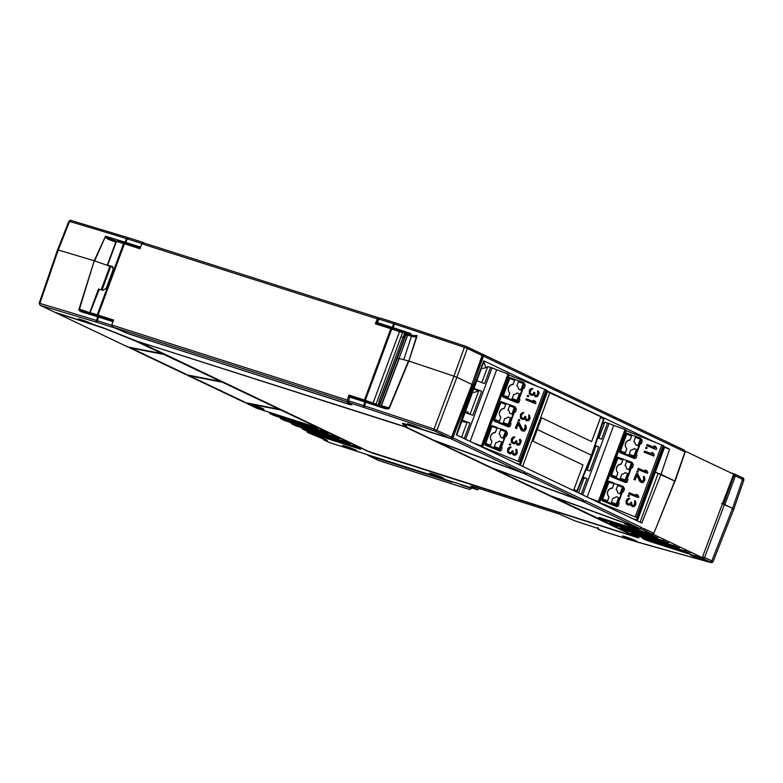 <?xml version="1.0" encoding="UTF-8"?>
<svg xmlns="http://www.w3.org/2000/svg" width="783" height="783" viewBox="0 0 783 783"><rect width="100%" height="100%" fill="white"/><g stroke="black" fill="none" stroke-linecap="round" stroke-linejoin="round"><path stroke-width="1.17" d="M94.322 315.745L94.753 314.59L96.182 314.932L101.261 316.998L100.958 317.81A1.028 0.832 115.4 0 0 100.987 317.82M652.435 534.407L652.161 534.358A1.546 1.253 -64.6 0 0 653.159 534.212L653.521 533.331M384.982 408.609L385.784 407.845L376.222 404.684L386.117 407.943L389.454 407.943C389.445 408.912 387.957 409.127 384.982 408.609A1027.081 65.772 -159.7 0 0 365.837 402.276L364.937 401.963A1.028 0.597 107.7 0 0 364.937 401.982L363.635 405.614L364.535 405.907A1027.012 65.762 20.3 0 1 434.017 429.064L453.934 376.163A1028.001 65.831 -159.7 0 0 408.834 361.071L399.046 358.457L407.669 335.173A1.028 0.842 105 0 0 407.238 333.891L413.561 335.584L416.693 335.516L416.243 336.886L413.992 336.866A1.028 0.842 105 0 0 413.561 335.584L402.746 331.992L406.436 333.959L405.056 333.734L405.809 334.165A1.028 0.822 -74.6 0 1 405.8 334.977L405.359 333.93M376.28 404.703L375.028 405.291L365.847 402.256A1.028 0.499 108.2 0 0 365.837 402.276L364.535 405.907A1.546 0.754 108.2 0 0 364.682 407.669L434.056 430.787A1.546 0.646 -71.4 0 1 434.017 429.064L451.537 437.139L471.885 384.433L456.881 377.308L453.934 376.163L456.881 377.308L436.963 430.21A1.546 1.253 115.4 0 1 435.24 431.247L449.814 438.177A1.546 1.253 -64.6 0 0 451.537 437.139M103.454 317.614L113.31 320.756L103.454 317.614L102.093 318.172L89.918 314.404L90.525 313.611L82.528 311.174L79.475 309.109L94.224 260.778A1028.001 65.831 -159.7 0 0 58.245 250.022L39.855 303.413A1027.012 65.762 20.3 0 1 96.466 320.453L97.767 316.821A1027.081 65.772 -159.7 0 0 81.52 311.869L82.43 311.145M696.567 554.902A1.546 0.891 107.7 0 0 696.899 556.566L696.312 556.282A1.546 0.891 -72.3 0 1 695.97 554.618M690.812 552.162A1.546 0.891 -72.3 0 1 689.588 553.082A1.546 0.891 -72.3 0 1 689.529 553.062L685.468 551.134A1.546 0.891 -72.3 0 1 685.135 549.47M679.967 547.014A1.546 0.891 -72.3 0 1 678.753 547.934A1.546 0.891 -72.3 0 1 678.685 547.904L674.633 545.986A1.546 0.891 -72.3 0 1 674.3 544.312M669.132 541.856A1.546 0.891 -72.3 0 1 667.919 542.785A1.546 0.891 -72.3 0 1 667.85 542.756L663.798 540.828A1.546 0.891 -72.3 0 1 663.465 539.164M658.297 536.707A1.546 0.891 -72.3 0 1 657.084 537.637A1.546 0.891 -72.3 0 1 657.015 537.608L652.963 535.68A1.546 0.891 -72.3 0 1 652.542 534.446M640.915 528.505L652.161 534.358L646.151 532.44A1.546 0.891 107.7 0 0 646.21 532.469A1.546 0.891 107.7 0 0 646.278 532.479A1.546 0.891 -72.3 0 1 646.181 532.46L601.501 518.209C594.366 515.752 603.556 520.118 608.283 521.439L652.963 535.68M646.318 532.499A1.546 0.891 -72.3 0 1 646.249 532.479L601.569 518.238A1.546 0.891 -72.3 0 1 601.501 518.209M479.03 488.455L477.767 489.855L470.74 486.126L472.257 486.302L558.729 513.863L575.251 520.979L597.742 528.359L599.553 529.846L604.623 531.784L637 542.002L709.819 562.302C711.434 562.732 711.532 562.595 710.112 561.91L702.919 558.485L702.625 556.674L711.835 560.873L732.575 508.353C734.327 509.214 734.2 509.381 732.203 508.842C734.2 509.381 734.327 509.214 732.575 508.353L721.662 503.479M674.369 480.87L655.312 472.247L661.018 474.341L641.845 523.034L456.381 434.878L473.235 385.079L452.887 437.785A1.546 1.253 115.4 0 1 451.165 438.823L420.784 429.133A7.713 0.489 20.3 0 1 418.641 428.507A7.713 0.489 20.3 0 1 415.734 427.528L404.928 424.259L407.366 427.596L433.665 440.183L522.809 472.873L524.688 473.02L525.06 472.09L524.267 472.863M379.442 405.643L397.314 358.36M407.385 335.31A8.525 0.548 20.3 0 1 405.8 334.977L397.353 358.291A8.74 0.558 -159.7 0 0 398.987 358.634M472.883 384.962L471.865 384.482L473.235 385.079L483.111 356.05A1.028 0.832 -64.6 0 0 482.661 354.846L482.191 354.63M485.705 367.677L483.737 360.826L474.381 385.931L473.617 385.256M102.074 290.013L110.648 266.533A8.74 0.558 -159.7 0 0 113.163 267.522A8.74 0.558 20.3 0 1 110.648 266.533L94.635 260.905L105.049 237.396M263.205 410.37A1.546 0.891 107.7 0 0 263.274 410.4L307.954 424.64A1.546 0.891 -72.3 0 1 307.895 424.611L257.294 408.481M269.558 412.631A1.546 0.891 107.7 0 0 269.988 413.6L274.05 415.519A1.546 0.891 107.7 0 0 274.109 415.548A1.546 0.891 107.7 0 0 274.177 415.567M280.392 417.789A1.546 0.891 107.7 0 0 280.833 418.748L284.885 420.677A1.546 0.891 107.7 0 0 284.943 420.696A1.546 0.891 107.7 0 0 285.012 420.716M291.227 422.937A1.546 0.891 107.7 0 0 291.668 423.897L295.72 425.825A1.546 0.891 107.7 0 0 295.788 425.854A1.546 0.891 107.7 0 0 295.857 425.864M302.062 428.086A1.546 0.891 107.7 0 0 302.502 429.045L306.554 430.973A1.546 0.891 107.7 0 0 306.623 431.002A1.546 0.891 107.7 0 0 306.691 431.022M312.897 433.263A1.546 0.891 107.7 0 0 313.337 434.203L309.432 433.283M625.617 536.795A7.713 0.489 20.3 0 1 633.144 539.536A7.713 0.489 20.3 0 1 636.912 541.405A7.713 0.489 20.3 0 1 633.741 540.661A7.713 0.489 20.3 0 1 626.214 537.911A7.713 0.489 20.3 0 1 622.446 536.052A7.713 0.489 20.3 0 1 625.617 536.795M693.777 555.705A7.713 0.489 20.3 0 1 701.304 558.445A7.713 0.489 20.3 0 1 705.072 560.315A7.713 0.489 20.3 0 1 701.911 559.571A7.713 0.489 20.3 0 1 694.384 556.821A7.713 0.489 20.3 0 1 690.616 554.961A7.713 0.489 20.3 0 1 693.777 555.705M432.705 473.921A7.713 0.489 20.3 0 1 440.232 476.661A7.713 0.489 20.3 0 1 444 478.53A7.713 0.489 20.3 0 1 440.839 477.787A7.713 0.489 20.3 0 1 433.312 475.036A7.713 0.489 20.3 0 1 429.544 473.177A7.713 0.489 20.3 0 1 432.705 473.921M345.743 446.202A7.713 0.489 20.3 0 1 353.27 448.943A7.713 0.489 20.3 0 1 357.038 450.802A7.713 0.489 20.3 0 1 353.867 450.059A7.713 0.489 20.3 0 1 346.34 447.318A7.713 0.489 20.3 0 1 342.572 445.458A7.713 0.489 20.3 0 1 345.743 446.202M641.316 529.2L631.989 525.785A7.713 0.489 20.3 0 1 638.967 528.887A7.713 0.489 20.3 0 1 635.796 528.143A7.713 0.489 20.3 0 1 628.269 525.403A7.713 0.489 20.3 0 1 624.501 523.543A7.713 0.489 20.3 0 1 627.672 524.287A7.713 0.489 20.3 0 1 631.196 525.491L552.172 496.51L638.116 537.363L638.948 537.882L636.833 537.383L373.55 453.455L366.845 450.891L280.901 410.038L250.237 404.048A7.713 0.489 20.3 0 1 252.684 404.742A7.713 0.489 20.3 0 1 260.201 407.483A7.713 0.489 20.3 0 1 263.979 409.352A7.713 0.489 20.3 0 1 260.808 408.609A7.713 0.489 20.3 0 1 253.281 405.858A7.713 0.489 20.3 0 1 249.513 403.999A7.713 0.489 20.3 0 1 249.934 403.989L246.312 403.284L257.167 408.442M309.608 433.371L327.343 440.594A1.546 1.429 -78.9 0 1 326.707 440.075M710.112 561.91A1.546 1.253 -64.6 0 0 711.835 560.873C713.607 561.744 713.479 561.91 711.463 561.362M674.76 480.87L653.883 533.321L643.567 528.417L643.195 529.347L641.58 528.574L641.952 527.644L585.116 500.631L584.754 501.56L583.139 500.797L583.501 499.867L526.675 472.854L526.303 473.784L524.688 473.02M465.503 346.233L395.748 322.988A1.546 0.754 108.2 0 0 395.699 322.968A1.546 0.754 108.2 0 0 394.554 324.064A1027.462 65.792 -159.7 0 1 464.407 347.339A1.546 0.646 -71.4 0 1 465.454 346.213A1.546 0.646 -71.4 0 1 465.503 346.233L466.678 346.693A1.546 1.253 115.4 0 1 467.353 348.494L482.113 355.511L471.885 384.433L456.881 377.308L467.353 348.494L464.407 347.339L453.934 376.163A1028.001 65.831 -159.7 0 0 408.834 361.071L389.454 407.943M81.52 311.869C79.337 310.773 78.515 309.814 79.063 309.001L94.224 260.778L109.943 266.269L101.193 289.749M327.343 440.594L324.015 440.026L330.103 442.786L477.816 489.874L330.034 442.757A1.546 0.891 107.7 0 0 330.103 442.786A1.546 0.891 107.7 0 0 330.172 442.806M307.631 430.758L307.915 432.559A1.546 1.253 115.4 0 1 307.23 431.883M250.335 403.548L250.237 404.048M279.306 409.206L280.167 409.382M636.618 536.776L637.382 537.021M631.95 525.227L631.989 525.785M641.952 527.644L641.58 528.574M584.754 501.56L582.865 501.423L493.721 468.733L550.557 495.747L639.701 528.437L641.16 528.427M583.501 499.867L583.139 500.797M526.303 473.784L524.424 473.637L435.279 440.946L492.106 467.96L581.25 500.65L582.718 500.64M450.636 438.108L452.3 438.118L472.824 384.952M420.951 428.644L420.784 429.133M86.541 322.586L56.161 312.897L127.805 346.957L127.482 346.37L127.805 346.957L162.394 353.71L135.028 340.781L105.098 328.713L91.591 324.191A7.713 0.489 20.3 0 1 89.448 323.565A7.713 0.489 20.3 0 1 86.541 322.586L86.737 322.107A7.703 0.489 20.3 0 1 82.998 320.707L82.812 321.177A7.713 0.489 20.3 0 1 78.153 318.965A7.713 0.489 20.3 0 1 81.324 319.709A7.713 0.489 20.3 0 1 88.812 322.439A7.713 0.489 20.3 0 1 92.619 324.309L98.932 326.325A7.713 0.489 20.3 0 1 106.145 328.938L137.524 341.398L402.589 425.903L404.703 426.392L402.54 423.427A7.713 0.489 20.3 0 1 402.521 423.368A7.713 0.489 20.3 0 1 405.692 424.112L412.005 426.118A7.713 0.489 20.3 0 1 407.346 423.906A7.713 0.489 20.3 0 1 410.517 424.65A7.713 0.489 20.3 0 1 418.005 427.381A7.713 0.489 20.3 0 1 421.812 429.25L449.814 438.177M367.276 402.491A9.513 0.607 20.3 0 1 361.893 400.005L351.068 396.55A1.028 0.597 107.7 0 0 350.618 396.668L350.207 397.284L364.937 401.982L361.452 400.857L361.893 400.005L361.452 400.857M54.565 312.133A1.546 1.253 -64.6 0 0 54.81 312.251L82.812 321.177M79.063 309.001L89.751 312.701M82.469 311.154L90.525 313.611A9.513 0.607 20.3 0 0 94.449 315.422M82.92 320.893L86.737 322.107M56.161 312.897A1.546 1.253 115.4 0 1 55.642 312.525M185.933 374.157L186.256 374.734L220.835 381.487L164.009 354.474L129.42 347.721L129.097 347.143L185.933 374.157M244.374 401.933L244.697 402.511L279.286 409.264L222.45 382.251L187.871 375.497L187.548 374.92L244.374 401.933M404.733 426.314L407.18 427.342M162.414 353.652L163.275 353.818M220.855 381.429L221.726 381.595M582.464 500.729L584.333 501.414M524.023 472.942L525.882 473.627M412.122 425.835L415.93 427.048A7.703 0.489 20.3 0 1 412.191 425.649A7.713 0.489 -159.7 0 0 415.92 427.048L415.734 427.528M403.03 423.368L404.84 425.932M138.033 341.564L138.953 341.995M364.682 407.669L363.919 407.414A1.546 0.891 107.7 0 1 363.635 405.614L348.885 400.916L348.983 402.658L351.724 404.899L350.158 404.694A1.028 0.597 -72.3 0 1 349.874 404.234L349.472 404.106M350.158 404.694L127.306 333.362M350.207 397.284L351.107 396.57A1.028 0.597 107.7 0 0 351.068 396.55L349.786 397.177L348.386 401.356A1.028 1.008 129.3 0 0 348.689 402.491L351.43 404.733A1.028 1.008 129.3 0 0 351.724 404.899M139.002 341.868L368.842 451.527L635.483 536.737L406.671 427.665L406.857 427.185M402.726 425.942L406.671 427.665M402.658 426.128L140.235 342.259M138.894 342.151L140.157 342.455M126.787 333.147L111.969 326.531M351.127 403.607L349.874 404.234L349.991 403.558M576.288 490.853L573.978 489.444L582.992 464.985L532.969 441.211L536.688 429.241L541.621 417.838L591.635 441.612L600.835 416.742L546.994 391.471M82.969 320.776A8.809 0.568 -159.7 0 0 85.093 321.578M117.235 240.978L117.391 239.862A1027.531 65.801 20.3 0 1 125.065 242.211L126.445 238.59A1027.462 65.792 -159.7 0 0 69.55 221.472L58.245 250.022A1028.001 65.831 -159.7 0 1 94.214 260.768L105.167 236.965L108.348 239.412L108.465 238.316L120.846 242.691M105.411 236.221L108.465 238.316L118.634 242.006M392.293 329.203A9.513 0.607 20.3 0 1 388.681 327.402L389.014 326.335L377.514 322.665L378.864 319.053L393.643 323.771A10.277 0.812 -159.2 0 1 394.554 324.064L393.174 327.676A1027.531 65.801 20.3 0 1 402.139 330.641L402.746 331.992M474.048 385.471L473.235 385.079L483.473 356.157L557.408 391.304L555.313 388.916M416.36 336.905L408.834 361.071L417.133 335.731M380.763 406.181A1.028 1.018 -47.1 0 0 381.115 405.721L399.046 358.457L381.125 405.692L389.112 407.816L408.481 360.953L403.764 359.7L411.447 336.181L409.94 334.615M732.487 473.431L730.862 472.883M663.857 446.447L669.573 449.158L664.033 447.132M483.737 360.826L539.164 387.174M546.828 390.815L656.193 442.796M601.021 417.447L600.835 416.742M140.548 247.125L129.166 243.493L129.861 244.893A9.513 0.607 20.3 0 1 134.5 247.017M684.959 452.006L674.77 480.997L661.018 474.341L669.573 449.158M416.693 335.516L416.243 336.886M742.225 479.813C744.251 480.341 744.369 480.185 742.597 479.323L732.575 508.353L724.872 504.692L735.394 475.898L734.053 475.389L734.992 474.224L742.059 477.581A1.546 1.253 -64.6 0 0 741.932 477.522L735.178 474.322M556.214 389.249L613.226 416.341L614.244 418.318L615.859 419.081L613.764 416.703M105.499 236.231L117.391 239.862A9.513 0.607 -159.7 0 0 121.639 241.908M389.014 326.335L388.681 327.402L377.69 323.898A1.028 1.008 129.3 0 1 377.396 323.731L377.396 323.731A1.028 1.008 129.3 0 1 377.093 322.596L378.825 324.896M377.103 322.567L378.443 318.994L379.961 317.947L394.916 322.713A1.546 0.891 -72.3 0 0 393.643 323.771L392.273 327.382L389.014 326.345A9.513 0.607 -159.7 0 0 394.475 328.987M474.381 385.931L484.051 361.227L456.743 435.054M615.056 417.721L614.195 417.31L615.859 419.081L672.685 446.095L671.677 444.118L614.655 417.026M556.605 389.944L555.744 389.523L557.408 391.304L614.244 418.318M555.793 390.531L554.785 388.564L482.925 354.405A1.546 1.253 115.4 0 1 483.473 356.157M481.966 354.092L482.798 354.356A1.546 1.253 115.4 0 1 482.925 354.405M673.497 445.507L672.646 445.096L674.3 446.868L672.205 444.48M672.685 446.095L684.978 451.938L684.195 450.068L673.106 444.813M722.406 503.714L733.299 475.144A1.546 0.891 -72.3 0 1 733.857 474.312L685.164 451.165M734.914 474.204L732.614 473.47A1.546 0.891 107.7 0 0 732.545 473.441L734.992 474.224L735.394 475.898L742.597 479.323A1.546 1.253 -64.6 0 0 742.059 477.581C743.321 477.738 743.919 478.57 743.85 480.087L733.828 509.116L713.078 561.646M121.296 242.828L121.825 241.477L129.117 243.983M129.205 244.257L128.255 243.993M128.128 244.374A9.513 0.607 -159.7 0 0 129.508 244.854M129.156 243.513L125.065 242.211M406.485 333.92L406.857 333.861A1.028 1.018 132.9 0 1 407.463 335.134L399.066 358.457M379.961 317.947L378.864 319.053L378.708 318.583A1.028 1.008 129.3 0 1 379.882 317.927M378.972 324.945L377.69 323.898A1.028 0.597 107.7 0 1 377.504 322.674A1.028 0.597 107.7 0 1 377.514 322.665L378.434 318.965M482.113 355.511L481.447 353.71L466.932 346.81M395.748 322.988L394.984 322.733A1.546 0.891 -72.3 0 0 394.916 322.713L465.454 346.213L481.447 353.71M142.066 243.572L143.592 242.593A1.028 0.509 112.4 0 1 143.632 242.613A1.028 0.509 112.4 0 1 143.837 242.945M125.897 242.476L127.277 238.854A1.546 0.891 -72.3 0 1 128.549 237.797L143.592 242.593M402.09 331.17L394.652 328.508M121.766 242.975L123.391 243.474M378.864 318.221L377.935 317.575L375.311 323.78L391.735 329.017L365.367 400.299L376.506 404.253L372.003 402.824L372.454 404.547M377.915 317.575L143.573 242.867L377.935 317.575M376.496 324.162L377.063 322.625M404.742 332.873L379.05 401.239L380.45 402.09L379.138 405.643M354.405 397.617L349.932 395.992L349.218 398.743M112.938 267.042L107.662 265.143L112.175 266.347M367.305 454.649L368.343 455.549L452.114 482.259L448.59 480.586L458.574 483.737M458.564 483.767L460.57 484.374M460.463 484.667L470.593 488.103L470.769 487.633M470.593 488.103L471.405 488.494L471.62 487.897M471.405 488.494L469.457 489.444L379.481 460.756M368.343 455.549L378.903 460.57M391.236 462.273L392.273 463.184L392.469 462.665M446.692 479.95L447.729 480.86L447.915 480.341M143.661 242.896L141.782 243.787L139.942 248.749L124.428 243.797L98.061 315.079L113.584 320.032L111.744 324.994L112.556 326.991L129.508 334.184L348.386 403.959L349.443 404.185L349.747 403.362M107.662 265.143L116.422 241.467M112.39 266.474L113.075 269.822L106.312 288.105L103.033 290.317L98.766 289.191M94.586 315.04L90.554 312.799L98.061 315.079M391.735 329.017L402.922 332.844L404.028 331.786M402.168 337.17C404.4 337.894 404.733 337.884 403.167 337.13L404.273 337.698L405.604 334.087L405.232 332.344M466.051 488.357L465.474 488.171M97.219 314.815L123.587 243.542L116.931 241.487M90.016 312.867L99.294 289.172M101.144 317.311L102.456 317.722M349.932 395.992L348.944 395.063L365.367 400.299M349.717 403.333L349.414 404.136L346.83 401.669L348.944 395.063M363.889 401.062L367.393 402.178M398.488 331.229L399.8 330.436L402.1 331.17L399.868 330.465M426.745 473.598L427.782 474.498M123.587 243.542L124.428 243.797M367.198 402.707L367.619 401.581L371.954 402.961M394.554 329.937L397.529 330.915M392.273 327.382L393.174 327.676M402.139 330.641L410.909 333.538M712.334 562.468L712.98 561.861M640.993 528.486L641.492 528.721M653.306 534.329L702.488 557.711M524.101 472.922L524.6 473.157M450.754 438.059L451.341 438.333M278.856 417.055L285.638 420.285M289.69 422.203L296.473 425.433M300.564 427.371L307.308 430.581M311.399 432.519L313.308 433.576M312.221 432.921C314.052 433.831 313.503 433.841 310.557 432.94M640.102 522.212L658.19 473.304M573.528 490.559L582.992 464.985M602.979 418.69L600.678 417.28L591.635 441.612M522.643 466.374L549.95 392.547M590.803 455.246L591.449 455.236L603.615 418.68M536.688 429.241L591.449 455.236L576.924 490.843L573.978 489.444M462.802 420.393L469.986 423.026L467.148 422.184L461.549 437.335L467.148 422.184M465.513 412.641L472.824 415.323L481.731 391.275L478.893 390.433L470.064 414.315L478.893 390.433M521.83 390.394L520.842 389.963L523.621 382.584A1.028 1.018 149.5 0 1 524.228 383.895L518.003 400.739A1.028 1.018 149.5 0 1 516.682 401.346L517.612 402.932L502.989 397.02L503.117 396.374A1.028 1.028 -168.7 0 1 502.461 395.209A1.028 1.028 -168.7 0 1 502.471 395.2A1.028 1.028 -168.7 0 1 502.51 395.053L503.449 395.337L509.684 378.492L514.539 380.274L513.1 384.482A5.138 5.129 -14.4 0 0 508.392 390.776M507.971 398.156L508.304 397.118L503.449 395.337L503.117 396.374L508.001 398.273L516.682 401.346L517.015 400.309L518.963 402.374L519.941 399.731L519.325 398.674L523.592 387.125L524.209 388.182L525.187 385.539L524.551 384.169M509.459 412.279A5.138 5.129 -14.4 0 0 508.059 409.949L509.87 404.86L514.715 406.641A1.028 1.018 149.5 0 1 515.331 407.953L509.097 424.787A1.028 1.018 149.5 0 1 507.785 425.404L508.715 426.989L494.093 421.078L494.22 420.432A1.028 1.028 -168.7 0 1 493.613 419.111L499.838 402.276A1.028 1.028 -168.7 0 1 501.149 401.659L506.014 403.441L504.203 408.53A5.138 5.129 -14.4 0 0 499.495 414.824M511.505 418.298L508.157 416.996A5.138 5.129 165.6 0 1 504.751 418.572L502.96 423.74L499.104 422.321L500.895 417.153A5.138 5.129 165.6 0 1 504.154 408.344M509.811 404.948L501.159 401.659L499.838 402.266L493.613 419.111L494.553 419.385L501.159 401.659M484.589 443.785L485.196 445.126L485.323 444.48L490.207 446.379L491.998 441.211L490.51 445.224L485.656 443.442L491.89 426.608L500.914 428.996M502.383 395.669L502.989 397.02M517.612 402.932L518.963 402.374M493.486 419.727L494.093 421.078M508.715 426.989L510.066 426.432L511.045 423.779L510.428 422.732L514.695 411.183L515.312 412.24L516.291 409.587L515.654 408.227M485.196 445.126L499.818 451.047L501.169 450.479L502.148 447.837L501.531 446.78L505.798 435.24L506.415 436.288L507.394 433.645L506.758 432.285M507.394 433.645L505.446 431.58L505.828 430.689A1.028 1.018 149.5 0 1 506.435 432.01L504.115 438.637L500.68 437.208L504.027 438.5M490.941 426.324A1.028 1.028 -168.7 0 1 492.253 425.717L491.89 426.608L490.941 426.324L484.716 443.158L490.941 426.324L492.262 425.717L497.107 427.498L492.262 425.717M501.619 441.925L499.221 448.414L494.367 446.633L495.854 442.63A5.138 5.129 -14.4 0 0 499.26 441.054L502.686 442.483L504.115 438.637M501.169 450.479L500.2 448.845A1.028 1.018 149.5 0 1 498.888 449.452L499.818 451.047M508.735 378.218A1.028 1.028 -168.7 0 1 510.056 377.612L509.684 378.492L508.735 378.218L502.51 395.053L508.735 378.218L510.056 377.612L514.911 379.383L514.539 380.274M524.209 388.182L523.338 387.83M515.312 412.24L514.441 411.878M506.415 436.288L505.544 435.935M485.323 444.48A1.028 1.028 -168.7 0 1 484.667 443.315L484.667 443.315A1.028 1.028 -168.7 0 1 484.716 443.168L485.656 443.442L485.323 444.48M520.636 464.339L547.239 392.41L546.094 389.875L509.156 375.047L482.553 446.966L520.049 462.068L520.636 464.339L516.105 463.262M509.156 375.047L507.991 373.912L496.676 369.762L470.162 441.426M472.854 442.708L481.388 445.84L482.553 446.966M478.736 390.854L473.842 392.606M466.922 411.329L469.438 414.08M509.87 404.86L514.725 406.631L514.343 407.522L509.498 405.741M496.735 428.379L495.306 432.588A5.138 5.129 -14.4 0 0 490.598 438.881M495.257 432.392A5.138 5.129 -14.4 0 0 491.998 441.211M508.304 397.118L509.792 393.105A5.138 5.129 165.6 0 1 513.051 384.287M508.01 409.754A5.138 5.129 165.6 0 1 509.586 413.15L512.924 414.442M509.586 413.15L513.012 414.579M506.043 403.558L504.203 408.53M500.895 417.153L499.104 422.321M473.823 388.926L478.09 390.707M481.731 391.275L473.989 388.437M500.552 436.337A5.138 5.129 -14.4 0 0 499.163 433.997L500.973 428.908L505.828 430.689L500.973 428.908M499.114 433.811A5.138 5.129 165.6 0 1 500.68 437.208M520.401 394.24L517.054 392.949A5.138 5.129 165.6 0 1 513.648 394.515L511.828 399.565M465.611 439.273L492.027 367.863L487.731 366.552L481.809 382.564L487.809 366.483M497.146 427.616L495.306 432.588M509.792 393.105L508.001 398.273M518.356 388.221A5.138 5.129 -14.4 0 0 516.956 385.892L516.907 385.696A5.138 5.129 165.6 0 1 518.483 389.102L520.842 389.963M518.483 389.102L521.909 390.531M516.907 385.696L518.395 381.693L524.228 383.895L525.187 385.539M468.214 413.63L467.931 412.543M463.086 421.685L466.991 422.605M476.837 380.734L484.579 383.572L490.579 367.335M490.178 446.261L490.51 445.224M490.207 446.379L498.888 449.452L499.221 448.414L500.2 448.845L502.608 442.346M494.367 446.633L494.034 447.68M514.911 379.393L513.1 384.482M514.94 379.51L518.708 380.89M518.767 380.802L523.621 382.584L518.767 380.802L518.395 381.693M529.416 393.898L529.641 390.13L531.373 388.603L532.783 388.564L530.59 390.717L530.071 392.743L531.569 394.358L533.115 393.966L533.967 392.283L534.779 392.616L534.799 395.053L536.619 395.797L538.009 393.918L537.774 390.786L538.518 391.285L539.213 393.193L537.5 396.55L535.151 396.619L533.585 394.563L532.117 395.395L529.2 393.849L531.246 395.239M527.36 396.306L527.683 395.425L528.701 395.836L528.368 396.717L527.145 396.257L528.368 396.717M520.509 417.975L520.734 414.217L522.467 412.69L523.876 412.651L521.684 414.804L521.165 416.83L522.662 418.445L524.199 418.053L525.06 416.37L525.863 416.703L525.892 419.14L527.713 419.874L529.102 418.005L528.868 414.873L529.611 415.372L530.052 418.592L528.594 420.637L526.245 420.706L524.679 418.651L523.21 419.473L520.294 417.936L522.339 419.326M518.454 420.393L518.777 419.512L519.795 419.923L519.462 420.804L518.238 420.344L519.462 420.804M511.505 442.307L511.211 439.958L513.462 437.012L514.881 436.973L512.679 439.126L512.17 441.152L513.668 442.767L515.204 442.375L516.056 440.692L516.868 441.025L516.897 443.472L518.718 444.206L520.108 442.336L519.873 439.194L520.617 439.703L521.302 441.602L519.599 444.969L517.25 445.028L515.684 442.972L514.216 443.804L511.299 442.258L513.335 443.648M509.449 444.715L509.782 443.834L510.79 444.245L510.467 445.126L509.244 444.675L510.467 445.126M535.562 403.676L535.954 402.619L534.936 400.994L533.311 400.338L534.339 401.963L526.45 398.782L526.059 399.839L535.562 403.676L526.059 399.839M518.943 422.213L522.848 429.877L524.59 429.564L525.51 427.097L524.825 425.805L525.148 424.924L525.892 425.423L526.333 428.644L524.806 430.875L523.739 431.247L521.713 430.435L518.424 423.623L516.594 428.565L515.586 428.154L517.935 421.802L518.943 422.213M507.785 452.359L507.492 450.01L509.743 447.064L511.162 447.034L508.96 449.188L508.451 451.204L509.948 452.828L511.485 452.437L512.336 450.754L513.149 451.077L513.178 453.523L514.999 454.257L516.389 452.388L516.154 449.246L516.897 449.755L517.328 452.975L515.88 455.021L513.531 455.08L511.965 453.034L510.496 453.856L507.58 452.31L509.616 453.709M482.749 368.548L487.515 367.139M527.801 441.406L520.989 460.942M521.4 459.905L521.889 460.12L521.135 461.892A0.519 0.509 -14.4 0 0 521.155 461.588L520.842 460.375M521.135 461.892L521.468 458.495L528.271 440.369A0.519 0.509 165.6 0 1 528.163 440.545M528.271 440.369L528.613 441.69L527.938 443.765L527.448 443.55M545.594 393.301L538.782 412.837M539.193 411.799L539.683 412.015L538.929 413.786A0.519 0.509 -14.4 0 0 538.949 413.483L538.635 412.259M538.929 413.786L539.272 410.39L546.074 392.263A0.519 0.509 165.6 0 1 545.957 392.44M546.074 392.263L546.407 393.575L545.731 395.66L545.242 395.444M537.167 416.311L536.835 419.708L530.032 437.834L530.365 434.438L537.167 416.311A0.519 0.509 165.6 0 1 537.06 416.487M536.698 417.349L529.885 436.894M544.723 389.415L518.121 461.344M532.783 388.564L531.158 388.554L529.641 390.13M529.435 390.091L529.2 393.849M533.438 394.71L535.562 396.785M537.774 390.786L537.539 394.583L535.738 395.846M533.967 392.283L532.9 393.918L531.451 394.309M527.683 395.425L527.145 396.257M523.876 412.651L522.251 412.641L520.734 414.217M520.519 414.168L520.294 417.936M524.532 418.797L526.646 420.863M528.868 414.873L528.633 418.66L526.832 419.923M525.06 416.37L523.984 418.005L522.535 418.396M518.777 419.512L518.238 420.344M514.881 436.973L513.256 436.963L511.739 438.549M511.524 438.5L511.299 442.258M515.537 443.119L517.651 445.194M519.873 439.194L519.325 440.026L520.01 441.318L519.628 442.992L517.837 444.255M516.056 440.692L514.989 442.336L513.54 442.718M509.782 443.834L509.244 444.675M533.311 400.338L534.094 401.865M526.45 398.782L525.843 399.79M517.935 421.802L515.371 428.105L516.594 428.565M518.336 423.857L521.028 429.789L522.868 431.1M525.148 424.924L524.904 428.722L523.113 429.984M511.818 453.171L513.932 455.246M516.154 449.246L515.606 450.088L516.291 451.38L515.909 453.044L514.118 454.306M512.336 450.754L511.27 452.388L509.821 452.78M511.162 447.034L509.537 447.024L507.805 448.551L507.58 452.31M496.676 369.762L492.027 367.863M583.012 477.19L587.005 478.648L584.177 477.816L578.578 492.957L584.177 477.816M586.115 469.585L589.853 470.955L598.75 446.897L595.922 446.056L587.093 469.937L595.922 446.056M638.85 446.016L637.871 445.586L640.651 438.216A1.028 1.018 149.5 0 1 641.257 439.527L635.023 456.362A1.028 1.018 149.5 0 1 633.711 456.969L634.641 458.564L620.019 452.652L620.146 451.997A1.028 1.028 -168.7 0 1 619.49 450.832L619.49 450.832A1.028 1.028 -168.7 0 1 619.539 450.685L620.479 450.959L626.713 434.125L631.558 435.906L630.129 440.105A5.138 5.129 -14.4 0 0 625.421 446.398M625 453.778L625.333 452.74L620.479 450.959L620.146 451.997L628.886 455.315L633.711 456.969L634.044 455.931L635.992 457.996L636.971 455.354L636.354 454.297L640.621 442.757L641.238 443.804L642.217 441.162L641.58 439.801M626.478 467.901A5.138 5.129 -14.4 0 0 625.088 465.572L626.899 460.482L631.744 462.264A1.028 1.018 149.5 0 1 632.361 463.575L626.126 480.419A1.028 1.018 149.5 0 1 624.814 481.026L625.744 482.612L611.112 476.7L611.249 476.054A1.028 1.028 -168.7 0 1 610.642 474.733L616.867 457.898A1.028 1.028 -168.7 0 1 618.178 457.292L623.033 459.073L621.232 464.162A5.138 5.129 -14.4 0 0 616.524 470.456M628.534 473.921L625.186 472.629A5.138 5.129 165.6 0 1 621.78 474.195L619.989 479.362L616.133 477.953L617.914 472.785A5.138 5.129 165.6 0 1 621.183 463.967M626.84 460.57L618.188 457.292L616.867 457.898L610.642 474.733L611.582 475.017L618.188 457.292M601.618 499.407L602.215 500.758L602.352 500.112L607.226 502.001L609.017 496.843L607.539 500.846L602.685 499.065L608.91 482.23L617.944 484.628M619.412 451.302L620.019 452.652M634.641 458.564L635.992 457.996M610.515 475.35L611.112 476.7M625.744 482.612L627.095 482.054L628.074 479.411L627.447 478.354L631.724 466.805L632.341 467.862L633.32 465.219L632.684 463.849M602.215 500.758L616.847 506.67L618.198 506.112L619.177 503.459L618.55 502.412L622.828 490.863L623.444 491.92L624.423 489.267L623.787 487.907M624.423 489.267L622.475 487.202L622.847 486.321A1.028 1.018 149.5 0 1 623.464 487.633L621.134 494.269L617.709 492.83L621.056 494.132M607.97 481.946A1.028 1.028 -168.7 0 1 609.282 481.339L608.91 482.23L607.97 481.956L601.736 498.791L607.97 481.956L609.282 481.339L614.136 483.121L609.282 481.339M618.648 497.548L616.25 504.046L611.396 502.265L612.874 498.252A5.138 5.129 -14.4 0 0 616.29 496.676L619.715 498.115L621.134 494.269M618.198 506.112L617.229 504.467A1.028 1.018 149.5 0 1 615.908 505.084L616.847 506.67M625.764 433.841A1.028 1.028 -168.7 0 1 627.075 433.234L626.713 434.125L625.764 433.841L619.539 450.685L625.764 433.841L627.085 433.234L631.94 435.015L631.558 435.906M641.238 443.804L640.367 443.452M632.341 467.862L631.46 467.51M623.444 491.92L622.563 491.558M602.352 500.112A1.028 1.028 -168.7 0 1 601.736 498.791L602.685 499.065L602.352 500.112M637.656 519.961L664.268 448.042L663.152 445.517L626.185 430.67L599.572 502.588L636.55 517.436L637.656 519.961L633.124 518.894M626.185 430.67L625.02 429.544L613.706 425.394L587.191 497.058M589.873 498.331L598.418 501.463L599.572 502.588M595.765 446.486L594.649 447.113M626.899 460.482L631.744 462.264L631.372 463.154L626.517 461.373M613.764 484.011L612.335 488.21A5.138 5.129 -14.4 0 0 607.628 494.504M612.286 488.024A5.138 5.129 -14.4 0 0 609.017 496.843M625.333 452.74L626.821 448.728A5.138 5.129 165.6 0 1 630.08 439.909M625.04 465.376A5.138 5.129 165.6 0 1 626.606 468.782L629.953 470.074M626.606 468.782L630.031 470.211M623.072 459.19L621.232 464.162M617.914 472.785L616.133 477.953M598.75 446.897L595.158 445.576M617.581 491.959A5.138 5.129 -14.4 0 0 616.192 489.629L617.993 484.54L622.847 486.321L617.993 484.54M616.143 489.434A5.138 5.129 165.6 0 1 617.709 492.83M637.431 449.863L634.083 448.571A5.138 5.129 165.6 0 1 630.677 450.147L628.857 455.197M582.64 494.895L609.057 423.495L604.76 422.184L598.838 438.186L604.838 422.115M614.175 483.238L612.335 488.21M626.821 448.728L625.03 453.895M635.375 443.853A5.138 5.129 -14.4 0 0 633.985 441.524L633.936 441.328A5.138 5.129 165.6 0 1 635.502 444.724L637.871 445.586M635.502 444.724L638.938 446.153M633.936 441.328L635.414 437.315L641.257 439.527L642.217 441.162M582.709 477.924L584.02 478.237M597.752 437.795L601.598 439.204L607.608 422.967M607.197 501.883L607.539 500.846M607.226 502.001L615.908 505.084L616.25 504.046L617.229 504.467L619.637 497.978M611.396 502.265L611.063 503.303M627.085 433.234L631.94 435.015L630.129 440.105M631.969 435.133L635.737 436.513M635.796 436.434L640.641 438.206L635.796 436.425L635.414 437.315M656.213 449.52L656.653 448.326L655.674 446.564L654.059 445.909L655.038 447.67L647.15 444.48L646.709 445.674L656.213 449.52L646.709 445.674M645.75 448.248L646.122 447.259L647.13 447.67L646.758 448.659L645.535 448.209L646.758 448.659M653.795 456.068L654.236 454.874L653.257 453.112L651.642 452.457L652.611 454.218L644.722 451.028L644.282 452.222L653.795 456.068L644.282 452.222M647.404 473.333L647.795 472.276L646.768 470.652L645.153 469.996L646.171 471.62L638.282 468.43L637.891 469.497L647.404 473.333L637.891 469.497M637.049 471.787L637.372 470.906L638.38 471.317L638.057 472.198L636.833 471.738L638.057 472.198M637.538 473.607L641.443 481.271L643.186 480.958L644.096 478.491L643.411 477.199L643.743 476.318L644.487 476.818L644.918 480.038L643.401 482.259L642.334 482.641L640.308 481.829L637.01 475.017L635.189 479.959L634.171 479.548L636.52 473.196L637.538 473.607M638.399 497.665L638.791 496.608L637.773 494.973L636.148 494.318L637.176 495.952L629.287 492.761L628.896 493.819L638.399 497.665L628.896 493.819M628.044 496.109L628.377 495.228L629.385 495.639L629.062 496.52L627.829 496.06L629.062 496.52M626.38 503.753L626.087 501.404L628.338 498.458L629.747 498.419L627.555 500.582L627.046 502.598L628.534 504.223L630.08 503.831L630.932 502.148L631.744 502.471L631.764 504.918L633.584 505.652L634.974 503.782L634.739 500.64L635.483 501.149L635.923 504.369L634.465 506.415L632.116 506.474L630.55 504.428L629.082 505.25L626.165 503.704L628.211 505.104M602.567 423.349L604.535 422.761M644.83 497.029L638.018 516.574M638.419 515.537L638.918 515.752L638.165 517.514A0.519 0.509 -14.4 0 0 638.184 517.211L637.871 515.997M638.165 517.514L638.497 514.118L645.3 495.991A0.519 0.509 165.6 0 1 645.192 496.168M645.3 495.991L645.642 497.313L644.967 499.388L644.478 499.172M662.624 448.923L655.811 468.459M656.223 467.422L656.712 467.637L655.958 469.409A0.519 0.509 -14.4 0 0 655.978 469.105L655.665 467.891A0.519 0.509 -14.4 0 1 655.625 468.097L663.093 447.886A0.519 0.509 165.6 0 1 662.986 448.062M663.093 447.886L663.436 449.207L662.761 451.282L662.271 451.067M654.197 471.943L653.864 475.34L647.061 493.466L647.394 490.07L654.197 471.943A0.519 0.509 165.6 0 1 654.089 472.12M653.727 472.981L646.915 492.517M661.752 445.047L635.15 516.966M654.059 445.909L654.794 447.573M647.15 444.48L646.494 445.625M646.122 447.259L645.535 448.209M651.642 452.457L652.376 454.12M644.722 451.028L644.066 452.173M645.153 469.996L645.926 471.523M638.282 468.43L637.675 469.448M637.372 470.906L636.833 471.738M636.52 473.196L633.956 479.499L635.189 479.959M636.922 475.252L639.623 481.183L641.453 482.494M643.743 476.318L643.499 480.116L641.708 481.379M636.148 494.318L636.931 495.854M629.287 492.761L628.68 493.77M628.377 495.228L627.829 496.06M630.413 504.565L632.527 506.64M634.739 500.64L634.504 504.438L632.703 505.701M630.932 502.148L629.865 503.782L628.416 504.164M629.747 498.419L628.123 498.419L626.4 499.946L626.165 503.704M613.706 425.394L609.057 423.495M94.449 315.784L97.082 316.586M653.159 534.212A1.546 0.568 58.9 0 0 653.492 534.241L675.005 481.026M97.767 316.821A1.028 0.685 -73 0 1 97.767 316.802L98.599 317.076L97.298 320.717L96.466 320.453A1.546 1.028 -73 0 0 96.877 322.293L40.236 305.331A1.546 1.253 115.4 0 1 40.109 305.282L54.683 312.202M651.202 540.847A1.546 0.891 107.7 0 0 651.622 542.042L696.312 556.282M644.977 538.861A1.546 0.891 -72.3 0 1 644.908 538.841A1.546 0.891 -72.3 0 1 644.84 538.812C637.705 536.355 646.905 540.72 651.622 542.042M689.529 553.062L644.84 538.812M640.367 535.699A1.546 0.891 107.7 0 0 640.788 536.893L685.468 551.134M634.142 533.712A1.546 0.891 -72.3 0 1 634.073 533.693A1.546 0.891 -72.3 0 1 634.005 533.663C626.87 531.197 636.07 535.572 640.788 536.893M678.685 547.904L634.005 533.663M629.532 530.541A1.546 0.891 107.7 0 0 629.953 531.735L674.633 545.986M623.307 528.554A1.546 0.891 -72.3 0 1 623.239 528.545A1.546 0.891 -72.3 0 1 623.17 528.515C616.035 526.049 625.235 530.424 629.953 531.735M667.85 542.756L623.17 528.515M618.687 525.393A1.546 0.891 107.7 0 0 619.118 526.587L663.798 540.828M612.472 523.406A1.546 0.891 -72.3 0 1 612.404 523.387A1.546 0.891 -72.3 0 1 612.335 523.367C605.2 520.901 614.391 525.266 619.118 526.587M657.015 537.608L612.335 523.367M607.853 520.245A1.546 0.891 107.7 0 0 608.283 521.439M601.638 518.258A1.546 0.891 -72.3 0 1 601.569 518.238L599.563 517.661M308.022 424.66A1.546 0.891 -72.3 0 1 307.954 424.64L316.831 428.125M314.237 426.941A1.546 0.891 107.7 0 0 314.678 427.841C321.813 430.307 312.613 425.932 307.895 424.611M269.988 413.6L314.678 427.841M318.857 429.808A1.546 0.891 -72.3 0 1 318.789 429.789A1.546 0.891 -72.3 0 1 318.73 429.769L274.05 415.519M325.072 432.089A1.546 0.891 107.7 0 0 325.513 432.989C332.648 435.456 323.448 431.081 318.73 429.769M280.833 418.748L325.513 432.989M284.943 420.696L329.633 434.947A1.546 0.891 -72.3 0 1 329.565 434.917L284.885 420.677M335.907 437.237A1.546 0.891 107.7 0 0 336.347 438.137C343.483 440.604 334.292 436.239 329.565 434.917M291.668 423.897L336.347 438.137M295.788 425.854L340.468 440.095A1.546 0.891 -72.3 0 1 340.399 440.066L295.72 425.825M346.742 442.385A1.546 0.891 107.7 0 0 347.182 443.295C354.317 445.752 345.127 441.387 340.399 440.066M302.502 429.045L347.182 443.295M306.623 431.002L351.303 445.243A1.546 0.891 -72.3 0 1 351.234 445.214L306.554 430.973M357.577 447.543A1.546 0.891 107.7 0 0 358.017 448.444C365.152 450.91 355.962 446.535 351.234 445.214M313.337 434.203L358.017 448.444M724.471 504.497L704.631 557.447A1.546 1.253 115.4 0 1 703.907 558.338L696.899 556.566M328.694 442.248L330.034 442.757M722.455 503.733L702.625 556.674M452.887 437.785L525.06 472.09M380.978 406.26A1.028 0.842 105 0 0 381.36 405.741L399.232 358.487M456.636 435.005L473.862 385.412M604.623 531.784A1.546 0.891 107.7 0 0 604.691 531.804L631.186 540.25A1.546 0.891 -72.3 0 1 631.118 540.231M599.553 529.846A1.546 1.253 115.4 0 1 599.426 529.788L604.691 531.804A1.546 0.891 107.7 0 0 604.76 531.823M597.869 527.439C598.026 529.102 598.496 529.866 599.289 529.729A1.546 1.253 115.4 0 1 599.142 529.651M599.308 529.455A1.546 1.341 -76.2 0 1 598.623 528.779M324.015 440.026A1.546 1.253 115.4 0 1 323.888 439.968L328.449 442.131M323.917 439.919A1.546 1.429 -78.9 0 1 323.017 438.588M324.837 439.292L327.137 440.261M582.865 501.423L639.701 528.437M524.424 473.637L581.25 500.65M451.165 438.823L522.809 472.873M365.837 402.276L364.937 401.982M361.863 399.996L351.107 396.57M54.81 312.251L40.236 305.331M39.571 303.53L39.855 303.413A1.546 1.116 106.5 0 0 40.354 305.282M452.3 438.118L451.262 437.619M450.812 438.02L451.722 438.46M381.018 405.868A8.3 0.529 20.3 0 1 379.501 405.545A1.028 0.822 -74.6 0 1 379.412 405.731M112.909 327.147A1.028 0.509 112.4 0 1 112.527 327.274L96.877 322.293M435.24 431.247L434.056 430.787M363.919 407.414L348.983 402.658A1.028 1.008 129.3 0 1 348.689 402.491L348.885 400.916M98.609 317.066A1.028 0.597 107.7 0 0 98.599 317.076L112.977 321.656M97.591 322.518A1.546 0.891 -72.3 0 1 97.298 320.717L111.666 325.288M730.833 472.873L732.545 473.441A1.546 0.891 107.7 0 0 732.115 473.48M140.157 248.182L129.861 244.893M108.348 239.412L115.835 242.035M378.404 324.563L376.564 323.976M474.302 385.618L483.982 360.973M671.491 444.039L615.027 417.202M613.04 416.262L556.576 389.425M554.599 388.485L483.052 354.474M684.039 450.01L673.468 444.989M723.561 504.115L734.053 475.389L733.299 475.144M141.909 243.523L127.277 238.854A10.277 0.803 -159.1 0 0 126.445 238.59A1.546 1.028 -73 0 1 127.825 237.572A1.546 1.028 -73 0 1 127.903 237.601L71.096 220.503A1.546 1.116 106.5 0 0 69.55 221.472L69.256 221.589M40.109 305.282L39.15 303.285L57.541 249.885L68.845 221.325C70.274 220.209 70.999 219.925 70.999 220.463L128.549 237.797A1.546 0.891 -72.3 0 1 128.618 237.826L127.903 237.601M482.093 355.57L483.111 356.05M394.847 322.694L380.009 317.967M143.426 242.544L128.618 237.826M121.717 241.712L128.216 244.12L127.923 244.913M118.566 241.849L120.269 242.495M413.992 336.866L407.444 335.144L407.199 334.067M376.114 404.067L402.521 332.677M379.383 401.405L377.964 405.261M141.782 243.787L377.152 318.818M398.567 331.033L403.059 332.472M399.526 331.571L373.148 402.883M371.866 403.196L376.359 404.635M364.467 400.005L390.834 328.733M111.744 324.994L347.114 400.025M112.556 326.991L346.83 401.669M541.621 417.838L532.969 441.211M502.931 423.623L507.785 425.404L508.118 424.366L503.263 422.585M499.407 421.166L494.553 419.385L494.22 420.432L499.074 422.203M510.526 417.868L508.118 424.366L510.066 426.432M516.291 409.587L514.343 407.522L511.945 414.021M482.367 446.271L508.979 374.343M499.838 402.266L505.642 404.331M503.048 438.069L505.446 431.58L500.591 429.798M519.423 393.81L517.015 400.309L512.16 398.527M469.986 423.026L464.221 438.607M519.491 461.804L546.094 389.875M546.133 389.895L519.52 461.813M546.661 390.149L520.049 462.068M520.812 460.267L527.517 442.141M528.613 441.69A0.519 0.509 165.6 0 1 527.948 441.994M527.938 443.765L521.889 460.12M538.626 412.318L545.408 392.557M546.407 393.575A0.519 0.509 165.6 0 1 545.751 393.878M545.731 395.66L539.683 412.015M537.51 417.633A0.519 0.509 165.6 0 1 536.844 417.936M536.835 419.708L536.345 419.492M530.786 436.072L530.297 435.847M530.032 437.834A0.519 0.509 -14.4 0 0 530.052 437.531L529.739 436.317A0.519 0.509 -14.4 0 1 529.7 436.522M529.709 436.219L536.512 416.615M481.388 445.84L507.991 373.912M619.96 479.245L624.814 481.026L625.147 479.989L620.293 478.207M616.436 476.798L611.582 475.017L611.249 476.054L616.104 477.836M627.545 473.49L625.147 479.989L627.095 482.054M633.32 465.219L631.372 463.154L628.974 469.643M599.396 501.893L625.999 429.975M616.867 457.898L622.661 459.954M620.077 493.701L622.475 487.202L617.621 485.421M636.442 449.442L634.044 455.931L629.189 454.15M587.005 478.648L581.24 494.23M663.152 445.517L636.55 517.436L663.123 445.507M663.681 445.772L637.078 517.7M637.822 516.203A0.519 0.509 -14.4 0 0 637.861 516.026L645.221 496.119L644.634 496.295M645.642 497.313A0.519 0.509 165.6 0 1 644.977 497.616M644.967 499.388L638.918 515.752M655.958 469.409L655.625 468.097M655.635 467.784L662.34 449.657M663.436 449.207A0.519 0.509 165.6 0 1 662.77 449.511M662.761 451.282L656.712 467.637M654.539 473.255A0.519 0.509 165.6 0 1 653.874 473.558M653.864 475.34L653.374 475.124M647.815 491.695L647.326 491.479M647.061 493.466A0.519 0.509 -14.4 0 0 647.081 493.163L646.768 491.939M646.738 491.841L654.118 472.061L653.531 472.237M598.418 501.463L625.02 429.544M689.588 553.082L642.902 538.264M678.753 547.934L632.067 533.106M667.919 542.785L621.232 527.957M657.084 537.637L610.397 522.809M274.109 415.548L318.789 429.789L327.666 433.273M329.633 434.947L338.501 438.431M340.468 440.095L349.335 443.579M351.303 445.243L360.17 448.728M631.186 540.25L709.936 562.341L712.403 562.429M323.888 439.968L322.929 437.942M309.559 433.351L324.808 439.283M306.995 430.621L307.788 432.51L309.52 433.332M246.244 403.255L257.039 408.393L263.245 410.38M653.492 534.241L646.21 532.469M405.545 334.938L378.855 405.956M56.033 312.848L127.737 346.928M129.352 347.701L186.178 374.714M187.793 375.478L244.629 402.491M381.106 405.702L380.107 406.348M129.694 245.48L129.528 244.688M675.191 481.095L685.145 452.036L684.195 450.068M482.191 354.621L482.749 354.885M399.056 358.457L407.444 335.144M379.187 460.688L465.758 488.279M107.359 264.938L116.109 241.291M89.712 312.642L98.462 288.996M128.304 243.611L128.216 244.12M394.162 329.809L394.691 328.4M604.036 418.934L591.86 455.5L577.335 491.098M502.461 395.209L502.343 395.826M493.613 419.111L493.447 419.884M516.203 408.697L514.725 406.631M507.306 432.754L505.828 430.689M525.099 384.639L523.621 382.584M484.716 443.158L484.55 443.932M514.911 379.383L510.056 377.612M527.527 442.141L528.192 440.496L527.615 440.672M619.539 450.685L619.373 451.458M610.642 474.733L610.466 475.506M633.232 464.329L631.744 462.264M624.335 488.377L622.847 486.321M642.129 440.271L640.651 438.206M601.696 498.947L601.569 499.564M662.349 449.657L663.015 448.013L662.438 448.189"/></g></svg>
